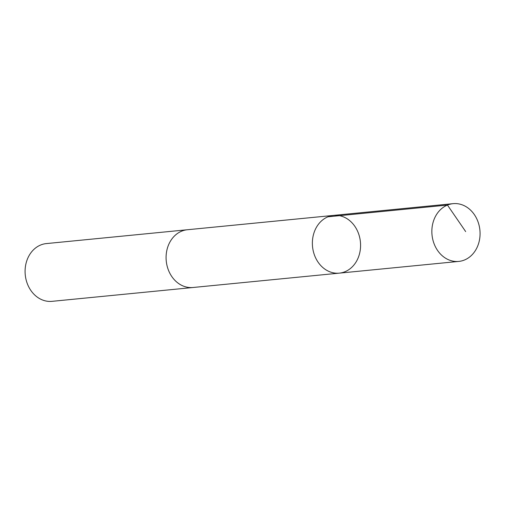 <?xml version="1.0" encoding="UTF-8"?>
<svg xmlns="http://www.w3.org/2000/svg" width="505" height="505" viewBox="0 0 505 505"><rect width="100%" height="100%" fill="white"/><g stroke="black" fill="none" stroke-linecap="round" stroke-linejoin="round"><path stroke-width="0.76" d="M193.491 287.452A29.019 24.057 -95.6 0 1 193.017 287.503A29.012 24.051 -95.6 0 1 171.782 276.506A29.012 24.051 -95.6 0 1 167.761 247.021A29.012 24.051 -95.6 0 1 187.349 229.75L333.641 215.389A29.012 24.057 84.4 0 0 314.047 232.66A29.012 24.057 84.4 0 0 318.068 262.145A29.012 24.057 84.4 0 0 339.309 273.142A29.012 24.057 84.4 0 0 360.412 241.914A29.012 24.057 84.4 0 0 333.641 215.389A29.012 24.057 84.4 0 0 314.047 232.66A29.012 24.057 84.4 0 0 318.068 262.145A29.012 24.057 84.4 0 0 339.309 273.142L458.792 261.413A29.019 24.057 -95.6 0 1 437.551 250.423A29.019 24.057 -95.6 0 1 433.53 220.931A29.019 24.057 -95.6 0 1 453.124 203.66A29.019 24.057 -95.6 0 1 474.372 214.65A29.019 24.057 -95.6 0 1 478.393 244.142A29.019 24.057 -95.6 0 1 458.792 261.413M339.309 273.142L193.017 287.496A29.019 24.057 -95.6 0 1 166.246 260.971A29.019 24.057 -95.6 0 1 187.349 229.743A29.019 24.057 -95.6 0 1 187.822 229.706M193.017 287.503L52.028 301.34A29.019 24.057 -95.6 0 1 25.25 274.815A29.019 24.057 -95.6 0 1 46.359 243.587L187.349 229.743M327.972 216.796L447.462 205.068L465.667 231.587M333.641 215.389L453.124 203.66"/></g></svg>
